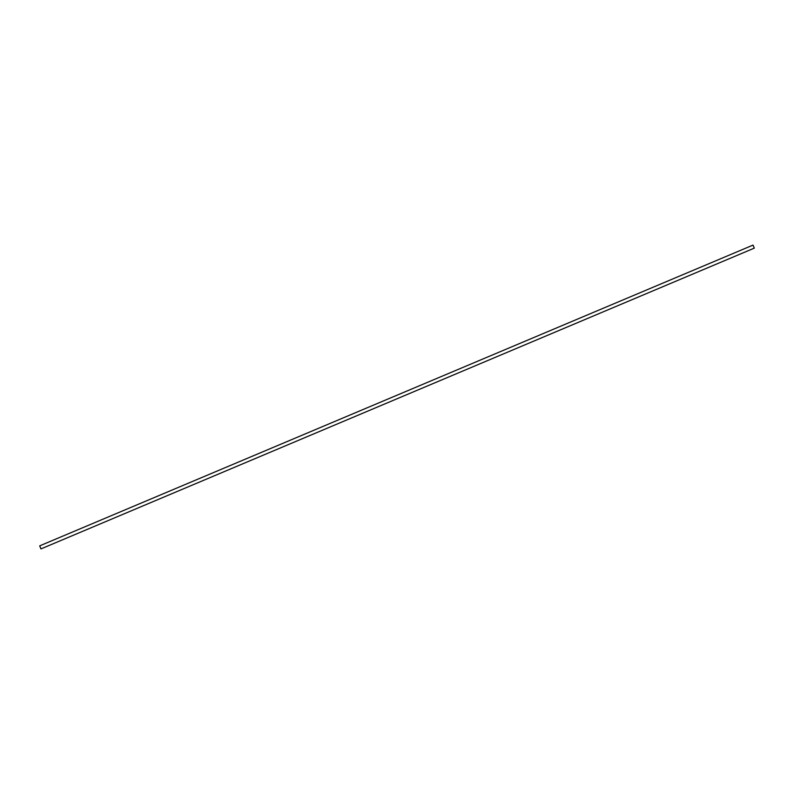 <?xml version="1.0" encoding="UTF-8"?>
<svg xmlns="http://www.w3.org/2000/svg" width="794" height="794" viewBox="0 0 794 794"><rect width="100%" height="100%" fill="white"/><g stroke="black" fill="none" stroke-linecap="round" stroke-linejoin="round"><path stroke-width="1.19" d="M40.98 548.892L754.3 248.135L753.02 245.098L39.7 545.855L40.96 548.902L39.7 545.855"/></g></svg>
